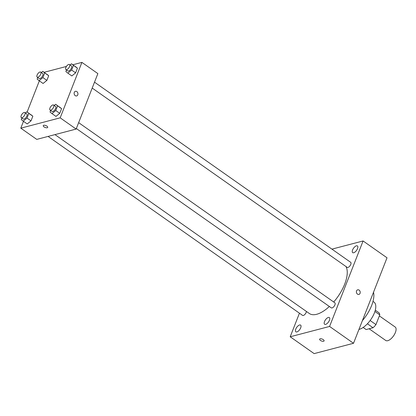 <?xml version="1.0" encoding="UTF-8"?>
<svg xmlns="http://www.w3.org/2000/svg" width="416" height="416" viewBox="0 0 416 416"><rect width="100%" height="100%" fill="white"/><g stroke="black" fill="none" stroke-linecap="round" stroke-linejoin="round"><path stroke-width="0.62" d="M369.106 328.77L385.752 340.48A8.211 3.728 -54.9 0 0 387.759 340.694A8.211 3.728 -54.9 0 0 394.586 334.199A8.211 3.728 -54.9 0 0 395.2 327.044L379.356 315.905M374.915 311.464L379.761 314.876A10.598 4.81 -54.9 0 0 378.919 312.723L375.289 310.17M379.761 314.876L375.95 324.6A10.598 4.81 -54.9 0 1 373.032 327.74L366.127 329.55L363.137 327.449M370.136 320.512L375.95 324.6M367.401 323.778L373.032 327.74M373.001 301.392L373.989 302.089A16.422 7.457 125.1 0 1 374.39 312.941A16.422 7.457 125.1 0 1 358.951 329.43M373.516 292.25A26 11.804 125.1 0 1 371.654 305.474A26 11.804 125.1 0 1 362.393 320.637M331.932 249.132L363.085 240.963L387.02 257.795L353.517 343.283L314.137 353.616L290.202 336.778L299.442 313.201M295.771 329.098A4.108 1.862 -54.9 0 0 295.87 331.812A4.108 1.862 -54.9 0 0 299.759 329.524A4.108 1.862 -54.9 0 0 300.596 325.094A4.108 1.862 -54.9 0 0 295.771 329.098M324.522 321.558A4.108 1.862 -54.9 0 0 324.62 324.272A4.108 1.862 -54.9 0 0 328.505 321.984A4.108 1.862 -54.9 0 0 329.342 317.554A4.108 1.862 -54.9 0 0 324.522 321.558M352.591 249.933A4.108 1.862 -54.9 0 0 352.69 252.647A4.108 1.862 -54.9 0 0 356.574 250.359A4.108 1.862 -54.9 0 0 357.412 245.929A4.108 1.862 -54.9 0 0 352.591 249.933M363.085 240.963L329.581 326.446L353.517 343.283M358.909 294.44A2.397 1.877 75.3 0 0 360.214 292.526A2.397 1.877 75.3 0 0 359.091 290.098A2.397 1.877 75.3 0 0 357.692 289.806A2.397 1.877 75.3 0 0 356.481 292.599A2.397 1.877 75.3 0 0 358.909 294.44A2.397 1.877 75.3 0 0 360.214 292.526A2.397 1.877 75.3 0 0 359.091 290.098A2.397 1.877 75.3 0 0 357.692 289.806M329.581 326.446L290.202 336.778M320.112 338.806A2.397 1.009 21.4 0 1 322.795 339.347A2.397 1.009 21.4 0 1 324.09 340.907A2.397 1.009 21.4 0 1 321.49 340.969A2.397 1.009 21.4 0 1 319.628 339.16A2.397 1.009 21.4 0 1 320.112 338.806M324.09 340.902A2.397 1.009 21.4 0 1 321.49 340.969A2.397 1.009 21.4 0 1 319.628 339.154M76.341 128.544L331.313 307.856A3.078 1.399 -54.9 0 0 332.067 307.934A3.078 1.399 -54.9 0 0 334.625 305.505A3.078 1.399 -54.9 0 0 334.854 302.822L78.65 122.647M92.201 88.067L347.178 267.374A3.078 1.399 -54.9 0 0 347.932 267.457A3.078 1.399 -54.9 0 0 350.485 265.023A3.078 1.399 -54.9 0 0 350.719 262.345L94.515 82.17M48.069 136.422L302.567 315.396A3.078 1.399 -54.9 0 0 304.808 314.491A3.078 1.399 -54.9 0 0 306.426 311.464M54.959 134.618L309.322 313.498A30.108 13.671 -54.9 0 0 316.68 314.288A30.108 13.671 -54.9 0 0 329.368 306.488M333.694 302.011A30.108 13.671 -54.9 0 0 345.972 266.526M72.873 64.756L81.91 62.384L97.869 73.606L76.138 129.059L36.759 139.391L20.8 128.17L23.483 121.326M81.91 62.384L60.18 117.837L76.138 129.059M75.239 95.638A2.397 1.877 -104.7 0 1 74.121 93.215A2.397 1.877 -104.7 0 1 75.426 91.302A2.397 1.877 -104.7 0 1 77.849 93.142A2.397 1.877 -104.7 0 1 76.643 95.935A2.397 1.877 -104.7 0 1 75.239 95.638M46.743 74.142L48.698 75.722L46.873 80.392L43.082 83.476L46.873 80.392L48.698 75.722L42.754 71.334L44.71 72.914L42.879 77.584L39.094 80.673L37.138 79.092L37.747 77.532M59.628 107.078L61.584 108.659L59.753 113.329L55.968 116.412L59.753 113.329L61.584 108.659L55.64 104.27L57.595 105.851L55.765 110.521L51.979 113.61L50.024 112.029L50.632 110.469M44.127 72.301L66.399 66.456M27.139 111.992L39.343 80.85M60.18 117.837L20.8 128.17M75.488 66.596L77.449 68.177L75.618 72.847L71.833 75.936L75.618 72.847L77.449 68.177L71.5 63.794L73.46 65.374L71.63 70.044L67.844 73.128L65.884 71.547L66.498 69.987M30.878 114.618L32.838 116.199L31.008 120.869L27.222 123.958L31.008 120.869L32.838 116.199L26.889 111.816L28.844 113.396L27.019 118.066L23.228 121.15L21.273 119.569L21.887 118.009M43.732 125.284A2.397 1.009 21.4 0 1 46.41 125.83A2.397 1.009 21.4 0 1 47.705 127.384A2.397 1.009 21.4 0 1 45.11 127.452A2.397 1.009 21.4 0 1 43.248 125.637A2.397 1.009 21.4 0 1 43.732 125.284M47.705 127.384A2.397 1.009 21.4 0 1 45.11 127.447A2.397 1.009 21.4 0 1 43.248 125.637M75.426 91.302A2.397 1.877 -104.7 0 1 77.849 93.142A2.397 1.877 -104.7 0 1 76.638 95.935M25.444 112.991L26.889 111.816M21.294 117.598L23.291 118.997A3.078 1.399 -54.9 0 0 24.045 119.08A3.078 1.399 -54.9 0 0 26.598 116.646A3.078 1.399 -54.9 0 0 26.832 113.968L24.835 112.564A3.078 1.399 -54.9 0 0 21.923 114.275A3.078 1.399 -54.9 0 0 21.294 117.598A3.078 1.399 -54.9 0 0 22.048 117.676A3.078 1.399 -54.9 0 0 24.606 115.242A3.078 1.399 -54.9 0 0 24.835 112.564M28.844 113.396L32.838 116.199M27.019 118.066L31.008 120.869M23.228 121.15L27.222 123.958M41.309 72.514L42.754 71.334M37.159 77.116L39.156 78.52A3.078 1.399 -54.9 0 0 39.905 78.598A3.078 1.399 -54.9 0 0 42.463 76.17A3.078 1.399 -54.9 0 0 42.692 73.486L40.7 72.082A3.078 1.399 -54.9 0 0 37.788 73.798A3.078 1.399 -54.9 0 0 37.159 77.116A3.078 1.399 -54.9 0 0 37.913 77.199A3.078 1.399 -54.9 0 0 40.472 74.766A3.078 1.399 -54.9 0 0 40.7 72.082M44.71 72.914L48.698 75.722M42.879 77.584L46.873 80.392M39.094 80.673L43.082 83.476M54.194 105.451L55.64 104.27M50.045 110.053L52.036 111.457A3.078 1.399 -54.9 0 0 52.79 111.535A3.078 1.399 -54.9 0 0 55.349 109.106A3.078 1.399 -54.9 0 0 55.578 106.423L53.581 105.019A3.078 1.399 -54.9 0 0 50.669 106.735A3.078 1.399 -54.9 0 0 50.045 110.053A3.078 1.399 -54.9 0 0 50.794 110.136A3.078 1.399 -54.9 0 0 53.352 107.702A3.078 1.399 -54.9 0 0 53.581 105.019M57.595 105.851L61.584 108.659M55.765 110.521L59.753 113.329M51.979 113.61L55.968 116.412M70.054 64.969L71.5 63.794M65.905 69.576L67.902 70.975A3.078 1.399 -54.9 0 0 68.656 71.058A3.078 1.399 -54.9 0 0 71.214 68.624A3.078 1.399 -54.9 0 0 71.443 65.946L69.446 64.542A3.078 1.399 -54.9 0 0 66.534 66.253A3.078 1.399 -54.9 0 0 65.905 69.576A3.078 1.399 -54.9 0 0 66.659 69.654A3.078 1.399 -54.9 0 0 69.217 67.22A3.078 1.399 -54.9 0 0 69.446 64.542M73.46 65.374L77.449 68.177M71.63 70.044L75.618 72.847M67.844 73.128L71.833 75.936"/></g></svg>
